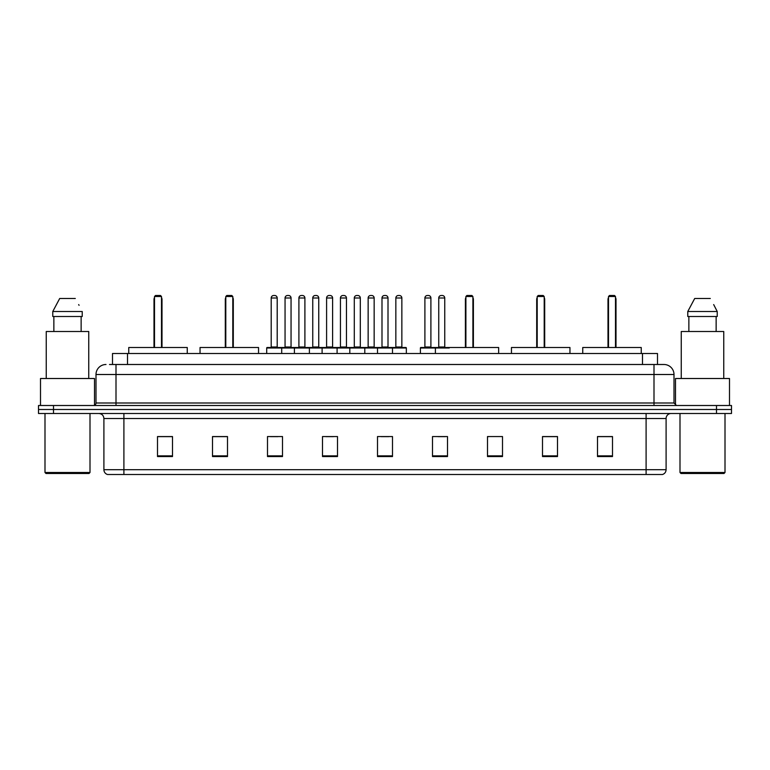 <?xml version="1.0" encoding="UTF-8"?>
<svg xmlns="http://www.w3.org/2000/svg" width="770" height="770" viewBox="0 0 770 770"><rect width="100%" height="100%" fill="white"/><g stroke="black" fill="none" stroke-linecap="round" stroke-linejoin="round"><path stroke-width="1.16" d="M109.504 364.499L116.001 364.499L109.504 364.499L112.507 364.499L112.507 353.497L657.493 353.497L657.493 364.499M106 364.499A10 10 0 0 0 96 374.499L96 402.999A2.502 2.502 0 0 1 93.497 405.501M674 374.499L116.001 374.499L116.001 364.499L664 364.499A10 10 0 0 1 674 374.499L674 402.999L676.503 405.501M53.496 405.501L38.5 405.501L38.5 409.496L53.496 409.496L38.5 409.496L38.5 413.5L53.496 413.5L53.496 409.496L716.504 409.496L53.496 409.496L53.496 405.501L716.504 405.501L716.504 409.496L731.5 409.496L716.504 409.496L716.504 413.5L53.496 413.5M731.5 405.501L731.5 409.496L731.5 405.501L716.504 405.501M663.846 364.499L660.496 364.499M662.248 474.503L107.752 474.503M107.502 474.503A4.995 4.995 0 0 1 103.902 469.7L123.903 469.7L123.903 474.503L646.097 474.503L646.097 469.7L666.098 469.7L666.098 418.505A4.995 4.995 0 0 1 671.103 413.5M103.902 469.7L103.902 418.505C103.603 415.463 101.938 413.798 98.897 413.5M612.497 456.552L612.497 436.552L597.501 436.552L597.501 456.552L612.497 456.552M557.499 456.552L557.499 436.552L542.504 436.552L542.504 456.552L557.499 456.552M502.502 456.552L502.502 436.552L487.497 436.552L487.497 456.552L502.502 456.552M447.505 456.552L447.505 436.552L432.499 436.552L432.499 456.552L447.505 456.552M172.499 456.552L172.499 436.552L157.504 436.552L157.504 456.552L172.499 456.552M227.497 456.552L227.497 436.552L212.501 436.552L212.501 456.552L227.497 456.552M282.503 456.552L282.503 436.552L267.498 436.552L267.498 456.552L282.503 456.552M337.501 456.552L337.501 436.552L322.495 436.552L322.495 456.552L337.501 456.552M392.498 456.552L392.498 436.552L377.502 436.552L377.502 456.552L392.498 456.552M731.5 413.5L731.5 409.496L731.5 413.5L716.504 413.5M646.097 474.503L662.104 474.503M487.497 436.648L488.652 436.648M325.854 436.648L333.352 436.648M270.453 436.648L277.951 436.648M437.995 436.648L445.503 436.648M381.246 436.648L388.754 436.648M227.497 436.648L212.501 436.648M172.499 436.648L157.504 436.648M557.499 436.648L542.504 436.648M612.497 436.648L597.501 436.648M89.002 473.502L45.998 473.502L44.997 472.501L90.003 472.501L89.002 473.502M44.997 413.5L44.997 472.501M90.003 413.5L90.003 472.501M94.498 405.289L94.498 378.503L40.502 378.503L40.502 405.501M88.752 378.503L88.752 331.504L46.248 331.504L46.248 378.503M81.139 316.499L81.139 331.504L81.139 316.499M52.774 311.503L59.694 298.5L52.774 311.503L52.774 316.499L82.226 316.499L82.226 311.503L52.774 311.503M79.069 305.324L78.675 304.574M53.861 316.499L53.861 331.504M75.306 298.5L59.694 298.5M187.254 353.497L187.254 347.501L128.754 347.501L128.754 353.497M154.501 296.498L155.501 295.497L160.497 295.497L161.498 296.498L154.501 296.498L154.501 347.501M161.498 296.498L161.498 347.501M161.998 347.501L161.998 299.501A4.004 4.004 0 0 0 161.498 297.567M154 347.501L154 299.501L154.501 299.501M724.002 473.502L680.998 473.502L679.997 472.501L725.003 472.501L724.002 473.502M679.997 413.5L679.997 472.501M725.003 413.5L725.003 472.501M729.498 405.501L729.498 378.503L675.502 378.503L675.502 405.289M723.752 378.503L723.752 331.504L681.248 331.504L681.248 378.503M714.069 305.324L717.226 311.503L687.774 311.503L694.694 298.5L687.774 311.503L687.774 316.499L717.226 316.499L717.226 311.503L717.226 316.499M717.226 311.503L713.675 304.574M688.861 316.499L688.861 331.504M716.139 331.504L716.139 316.499M710.306 298.5L694.694 298.5M258.547 353.497L258.547 347.501L200.046 347.501L200.046 353.497M225.803 296.498L226.803 295.497L231.799 295.497L232.8 296.498L225.803 296.498L225.803 347.501M232.8 296.498L232.8 347.501M233.3 347.501L233.3 299.501A4.004 4.004 0 0 0 232.8 297.567M225.302 347.501L225.302 299.501L225.803 299.501M498.652 353.497L498.652 347.501L440.151 347.501M465.898 296.498L466.899 295.497L471.904 295.497L472.896 296.498L465.898 296.498L465.898 347.501M472.896 296.498L472.896 347.501M473.396 347.501L473.396 299.501A4.004 4.004 0 0 0 472.896 297.567M465.398 347.501L465.398 299.501L465.898 299.501M569.954 353.497L569.954 347.501L511.453 347.501L511.453 353.497M537.2 296.498L538.201 295.497L543.197 295.497L544.197 296.498L537.2 296.498L537.2 347.501M544.197 296.498L544.197 347.501M544.698 347.501L544.698 299.501A4.004 4.004 0 0 0 544.197 297.567M536.7 347.501L536.7 299.501L537.2 299.501M641.246 353.497L641.246 347.501L582.746 347.501L582.746 353.497M608.502 296.498L609.503 295.497L614.499 295.497L615.5 296.498L608.502 296.498L608.502 347.501M615.5 296.498L615.5 347.501M616 347.501L616 299.501A4.004 4.004 0 0 0 615.5 297.567M608.002 347.501L608.002 299.501L608.502 299.501M391.853 347.501L405.848 347.501A0.501 0.501 0 0 1 406.348 348.002L266.699 348.002A0.501 0.501 0 0 1 267.2 347.501L281.204 347.501A0.501 0.501 0 0 1 281.704 348.002L281.704 353.497M277.2 298L271.204 298A2.502 2.502 0 0 1 273.697 295.497L274.697 295.497A2.502 2.502 0 0 1 277.2 298L277.2 347A0.501 0.501 0 0 0 277.7 347.501M271.204 298L271.204 347A0.501 0.501 0 0 1 270.703 347.501M266.699 348.002L266.699 353.497M294.4 353.497L294.4 348.002A0.501 0.501 0 0 1 294.9 347.501L308.905 347.501A0.501 0.501 0 0 1 309.396 348.002L309.396 353.497M304.901 298L298.904 298A2.502 2.502 0 0 1 301.397 295.497L302.398 295.497A2.502 2.502 0 0 1 304.901 298L304.901 347A0.501 0.501 0 0 0 305.401 347.501M298.904 298L298.904 347A0.501 0.501 0 0 1 298.404 347.501M322.101 353.497L322.101 348.002A0.501 0.501 0 0 1 322.601 347.501L336.596 347.501A0.501 0.501 0 0 1 337.096 348.002L337.096 353.497M332.601 298L326.596 298A2.502 2.502 0 0 1 329.098 295.497L330.099 295.497A2.502 2.502 0 0 1 332.601 298L332.601 347A0.501 0.501 0 0 0 333.102 347.501M326.596 298L326.596 347A0.501 0.501 0 0 1 326.105 347.501M349.801 353.497L349.801 348.002A0.501 0.501 0 0 1 350.302 347.501L364.297 347.501A0.501 0.501 0 0 1 364.797 348.002L364.797 353.497M360.302 298L354.296 298A2.502 2.502 0 0 1 356.799 295.497L357.8 295.497A2.502 2.502 0 0 1 360.302 298L360.302 347A0.501 0.501 0 0 0 360.803 347.501M354.296 298L354.296 347A0.501 0.501 0 0 1 353.796 347.501M377.502 353.497L377.502 348.002A0.501 0.501 0 0 1 378.003 347.501L391.997 347.501A0.501 0.501 0 0 1 392.498 348.002L392.498 353.497M388.003 298L381.997 298A2.502 2.502 0 0 1 384.5 295.497L385.5 295.497A2.502 2.502 0 0 1 388.003 298L388.003 347A0.501 0.501 0 0 0 388.503 347.501M381.997 298L381.997 347A0.501 0.501 0 0 1 381.497 347.501M449.247 348.002L420.401 348.002A0.501 0.501 0 0 1 420.901 347.501L434.896 347.501A0.501 0.501 0 0 1 435.397 348.002L435.397 353.497M430.902 298L424.896 298A2.502 2.502 0 0 1 427.398 295.497L428.399 295.497A2.502 2.502 0 0 1 430.902 298L430.902 347A0.501 0.501 0 0 0 431.402 347.501M424.896 298L424.896 347A0.501 0.501 0 0 1 424.405 347.501M420.401 348.002L420.401 353.497M295.054 347.501L281.05 347.501M285.054 298A2.502 2.502 0 0 1 287.547 295.497L288.548 295.497A2.502 2.502 0 0 1 291.05 298L285.054 298L285.054 347A0.501 0.501 0 0 1 284.553 347.501M291.05 298L291.05 347A0.501 0.501 0 0 0 291.551 347.501M322.745 347.501L308.751 347.501M312.755 298A2.502 2.502 0 0 1 315.248 295.497L316.249 295.497A2.502 2.502 0 0 1 318.751 298L312.755 298L312.755 347A0.501 0.501 0 0 1 312.254 347.501M318.751 298L318.751 347A0.501 0.501 0 0 0 319.252 347.501M350.446 347.501L336.452 347.501M340.446 298A2.502 2.502 0 0 1 342.948 295.497L343.949 295.497A2.502 2.502 0 0 1 346.452 298L340.446 298L340.446 347A0.501 0.501 0 0 1 339.945 347.501M346.452 298L346.452 347A0.501 0.501 0 0 0 346.952 347.501M378.147 347.501L364.152 347.501M368.147 298A2.502 2.502 0 0 1 370.649 295.497L371.65 295.497A2.502 2.502 0 0 1 374.153 298L368.147 298L368.147 347A0.501 0.501 0 0 1 367.646 347.501M374.153 298L374.153 347A0.501 0.501 0 0 0 374.653 347.501M395.847 298A2.502 2.502 0 0 1 398.35 295.497L399.351 295.497A2.502 2.502 0 0 1 401.853 298L395.847 298L395.847 347A0.501 0.501 0 0 1 395.347 347.501M401.853 298L401.853 347A0.501 0.501 0 0 0 402.354 347.501M406.348 348.002L406.348 353.497M434.752 347.501L448.746 347.501M438.746 298A2.502 2.502 0 0 1 441.249 295.497L442.25 295.497A2.502 2.502 0 0 1 444.752 298L438.746 298L438.746 347A0.501 0.501 0 0 1 438.245 347.501M444.752 298L444.752 347A0.501 0.501 0 0 0 445.253 347.501M127.512 364.499L127.512 353.497M642.488 364.499L642.488 353.497M116.001 405.501L116.001 374.499L96 374.499M96 402.999L674 402.999M654 364.499L654 405.501M646.097 413.5L646.097 418.505L103.902 418.505M666.098 418.505L646.097 418.505L646.097 469.7L123.903 469.7L123.903 413.5M392.498 455.859L377.502 455.859M337.501 455.859L322.495 455.859M282.503 455.859L267.498 455.859M227.497 455.859L212.501 455.859M172.499 455.859L157.504 455.859M447.505 455.859L432.499 455.859M502.502 455.859L487.497 455.859M557.499 455.859L542.504 455.859M612.497 455.859L597.501 455.859M161.498 299.501L161.998 299.501M232.8 299.501L233.3 299.501M472.896 299.501L473.396 299.501M544.197 299.501L544.698 299.501M615.5 299.501L616 299.501M271.204 347L277.2 347M298.904 347L304.901 347M326.596 347L332.601 347M354.296 347L360.302 347M381.997 347L388.003 347M424.896 347L430.902 347M285.054 347L291.05 347M312.755 347L318.751 347M340.446 347L346.452 347M368.147 347L374.153 347M395.847 347L401.853 347M438.746 347L444.752 347M662.498 474.503C664.76 473.694 665.963 472.097 666.098 469.7M154.501 297.567A4.004 4.004 0 0 0 154 299.501M225.803 297.567A4.004 4.004 0 0 0 225.302 299.501M465.898 297.567A4.004 4.004 0 0 0 465.398 299.501M537.2 297.567A4.004 4.004 0 0 0 536.7 299.501M608.502 297.567A4.004 4.004 0 0 0 608.002 299.501"/></g></svg>
